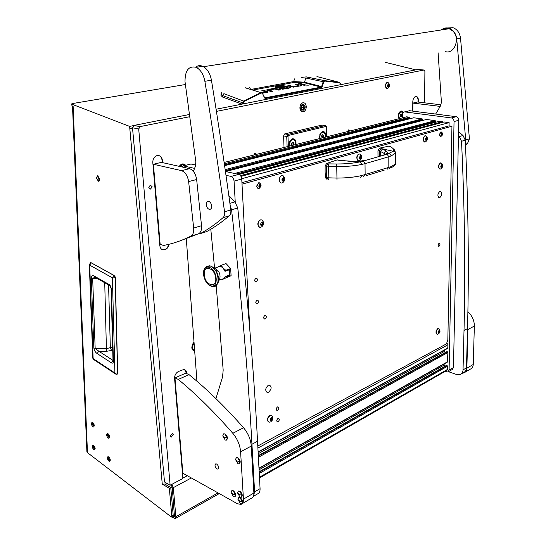 <?xml version="1.0" encoding="UTF-8"?>
<svg xmlns="http://www.w3.org/2000/svg" width="546" height="546" viewBox="0 0 546 546"><rect width="100%" height="100%" fill="white"/><g stroke="black" fill="none" stroke-linecap="round" stroke-linejoin="round"><path stroke-width="0.82" d="M109.644 459.636L108.34 457.719L108.006 458.394L109.302 460.312L109.644 459.636M107.309 457.869C107.658 459.964 108.463 461.145 109.719 461.411L110.333 460.169C109.992 458.074 109.186 456.893 107.937 456.62L107.309 457.869C107.658 459.964 108.463 461.145 109.719 461.411L110.333 460.169C109.992 458.074 109.186 456.893 107.937 456.62L107.309 457.869M108.941 436.486L107.651 434.561L107.289 435.264L108.579 437.189L108.941 436.486M106.586 434.752C106.92 436.834 107.719 438.022 108.975 438.308L109.644 437.005C109.309 434.916 108.517 433.736 107.262 433.442L106.586 434.752C106.92 436.834 107.719 438.022 108.975 438.308L109.644 437.005C109.309 434.916 108.517 433.736 107.262 433.442L106.586 434.752M93.632 425.225L92.39 423.341L92.035 424.051L93.277 425.935L93.632 425.225M91.359 423.553C91.687 425.58 92.451 426.74 93.653 427.033L94.315 425.73C93.987 423.703 93.223 422.536 92.021 422.242L91.359 423.553C91.687 425.58 92.451 426.74 93.653 427.033L94.315 425.73C93.987 423.703 93.223 422.536 92.021 422.242L91.359 423.553M94.499 448.123L93.243 446.246L92.916 446.921L94.165 448.798L94.499 448.123M92.247 446.41C92.588 448.45 93.359 449.604 94.56 449.884L95.168 448.635C94.827 446.601 94.062 445.44 92.861 445.161L92.247 446.41C92.588 448.45 93.359 449.604 94.56 449.884L95.168 448.635C94.827 446.601 94.062 445.44 92.861 445.161L92.247 446.41M99.693 179.252L97.727 175.703L96.349 177.723L98.321 181.265L99.693 179.252M98.198 175.928L97.946 177.348L99.447 180.658M129.614 126.385L71.97 104.238L72.052 106.101L73.137 106.525L87.462 452.634L171.403 517.055L171.799 516.093L169.335 488.288L162.271 484.159L129.614 126.385L134.241 125.471M171.581 516.96L173.212 515.485L170.755 487.53L165.622 484.534M170.98 484.807L172.188 486.984L174.515 516.912M191.332 477.962L173.321 487.639L175.853 516.734L218.018 492.888M132.514 127.873L129.798 128.412L132.576 128.549M175.853 516.734L175.061 518.659L171.813 516.83M172.229 487.387L170.809 488.144M174.74 516.154L173.608 516.789L172.884 516.236M71.97 104.238L71.649 103.917L72.529 103.542L185.381 84.521M173.608 516.789L174.338 517.014M415.786 69.861L385.428 62.36M87.462 452.634L86.889 451.467L72.509 106.279M169.335 488.288L170.755 487.53M72.052 106.101L71.656 104.013M131.463 128.085L132.541 128.16M167.301 483.606L167.335 483.961L162.271 484.159M173.321 487.639L171.956 484.282M90.329 262.851L91.127 262.803L113.861 275.409L112.401 277.812L115.322 277.921L113.861 275.409L115.172 278.023L117.561 373.191L116.789 374.303L115.813 374.167L114.913 372.986L93.134 358.585L89.694 265.138L112.401 277.812L114.913 372.986L117.704 373.075L117.151 374.249M91.394 262.919L90.684 262.687L89.326 264.598L89.694 265.138L91.237 262.776L113.971 275.382C115.131 276.563 115.581 277.409 115.322 277.921L117.704 373.075L115.274 277.982M111.063 288.493L113.015 360.613L113.404 361.288C113.329 362.988 112.688 363.52 111.473 362.885L113.015 360.476M111.452 288.923L110.483 286.002L109.275 284.589L111.452 288.923L113.404 361.288M111.473 362.885L97.195 353.569C95.461 352.491 94.342 350.641 93.837 348.034L91.298 277.982C91.646 275.737 92.711 275.143 94.506 276.208L95.721 277.614L109.534 285.462M91.298 277.982L92.663 278.31L94.956 277.286M93.837 348.034L95.161 348.382L92.663 278.31L97.495 278.617M97.195 353.569L98.765 351.187L95.161 348.382L106.709 348.587L112.647 347.003M113.015 360.421L98.765 351.187L106.47 351.324L111.589 350.43L110.353 347.918L108.572 284.916M249.413 87.087L250.58 89.326M242.049 104.122L222.481 97.011L220.959 95.441L221.055 94.171M222.481 97.011L222.591 95.57L221.096 93.659L222.038 92.062M243.311 103.87L243.257 103.01L222.591 95.57L223.887 93.666L243.584 101.044L242.608 103.037L242.67 103.999M340.417 83.852L340.445 84.719M340.363 83.524L339.523 82.385L324.194 80.596L323.212 81.641L321.608 86.589L322.154 86.78L323.758 81.832L324.624 81.033L339.742 82.828L340.417 83.934M262.414 93.421L264.721 97.836L262.435 93.346L261.159 92.533L262.435 93.346L264.619 98.027L265.499 98.546L321.43 87.572L322.154 86.78M289.414 86.234L289.448 85.456L287.81 85.763L293.434 87.142L301.358 85.661M289.448 85.456L293.161 86.534L293.127 87.121M293.4 87.142L293.434 86.555L298.908 85.517L298.86 86.323M298.908 85.517L295.188 84.377L296.806 84.077L296.765 84.835M296.806 84.077L301.358 85.586M300.266 83.429L305.774 85.005L304.17 85.306L298.655 83.729L300.266 83.429L300.218 84.18M305.972 85.92L308.429 85.852L305.972 85.92M276.747 89.524L276.788 88.711L280.514 89.817L278.822 90.138L274.815 89.012L269.007 90.117L272.823 91.284L271.103 91.612L266.564 90.056M269.055 90.998L269.096 90.165M267.39 90.493L267.424 89.592L266.571 89.947M267.424 89.592L273.096 88.527L273.061 89.339M276.788 88.711L273.096 88.527M262.394 93.257L268.127 91.94M261.643 92.574L265.581 91.824L265.547 92.663M265.629 92.643L265.663 91.796L261.862 90.629L263.595 90.302L263.561 91.141M263.595 90.302L268.134 91.892M287.79 87.442L287.831 86.657L290.54 87.735L287.442 88.5L285.763 88.008L288.097 87.551L286.138 86.957L281.231 87.804L279.566 87.319L284.275 86.432L284.234 87.244M287.831 86.657L284.275 86.432M288.049 87.572L288.008 88.391M282.61 89.203L282.637 88.602L284.855 88.179L286.527 88.67L282.541 89.203L274.972 87.012M275.689 87.421L275.73 86.596L274.979 86.91M275.73 86.596L282.582 85.319L282.541 86.118M282.582 85.319L284.234 85.797L277.436 87.067L277.341 87.906M277.436 87.94L277.477 87.135L282.357 88.575L282.323 89.189M284.855 88.179L284.814 88.998M243.257 103.01L243.96 101.501L243.584 101.044L260.927 92.608L262.339 93.537M316.953 76.576L339.523 82.385L340.547 84.698M305.931 76.815L324.454 80.617L339.598 82.426L339.742 82.828M305.78 76.843L324.454 80.617L324.624 81.033M252.941 90.035L294.233 82.405L293.7 81.552L304.525 82.187L305.801 78.01L323.758 81.832M294.233 82.405L304.061 82.705L304.525 82.187L321.608 86.589L321.15 87.121L321.43 87.572M304.061 82.705L321.15 87.121L264.714 97.884M265.499 98.546L264.619 98.027M245.482 87.804L260.927 92.608L245.325 87.831M301.344 77.648L305.801 78.01M250.935 89.435L293.7 81.552L294.533 78.883M424.665 94.615L424.713 90.063M306.258 106.654C305.951 103.795 304.777 102.511 302.737 102.798C300.921 103.59 299.979 105.33 299.897 108.012C300.211 110.858 301.378 112.135 303.399 111.855C305.221 111.077 306.176 109.343 306.258 106.654M152.102 186.664L150.28 185.094L148.799 187.51L150.614 189.08L152.102 186.664M173.259 434.602L172.311 433.517L170.304 436.049L171.239 437.134L173.259 434.602M349.774 131.04L348.662 129.873L347.611 131.579L348.662 129.873L349.774 131.04M256.443 154.381L255.043 153.139L253.815 155.037L255.043 153.139L256.443 154.381M194.028 342.192L192.369 344.465L191.803 347.809C192.11 349.733 193.066 350.75 194.676 350.866M403.201 112.401C402.088 110.585 400.805 110.585 399.338 112.401L398.327 115.984L399.051 118.714M185.701 165.308C183.504 163.145 181.354 163.493 179.245 166.346M192.178 317.458L192.09 316.264M189.851 116.687L140.192 126.583L138.698 128.952L132.507 127.778L133.995 125.423L189.544 114.469M216.08 109.241L417.833 69.458L423.983 70.018L216.421 111.391M132.507 127.778L164.503 481.982L170.14 485.257L138.698 128.952M162.592 162.64L162.401 160.319C161.834 156.839 160.08 155.248 157.139 155.549L156.893 155.617C154.143 156.743 152.778 159.063 152.805 162.565L159.821 245.666C160.292 248.662 161.8 250.068 164.36 249.891L164.926 249.747C167.165 248.874 168.53 247.045 169.042 244.267M162.462 249.713L164.564 249.631C166.728 248.799 168.086 247.038 168.646 244.362M418.413 102.082L418.427 100.389C418.284 97.652 417.356 96.335 415.649 96.444L415.567 96.465C413.895 97.188 412.974 98.935 412.796 101.706L412.742 111.118M424.59 102.825L424.897 71.383L423.983 70.018M186.882 373.676L186.828 373.02C186.555 370.816 185.483 369.656 183.627 369.553L178.528 371.451C175.908 372.904 174.59 375.211 174.577 378.385L182.89 478.446L170.14 485.257M182.855 478.091L187.312 475.709M418.045 102.041L418.059 100.348C417.997 98.157 417.321 96.84 416.045 96.396M162.217 162.558L162.032 160.237C161.732 157.733 160.599 156.156 158.64 155.501M186.527 373.519L184.691 369.731M324.658 139.462L325.252 138.411M325.682 137.066C326.071 133.333 325 131.463 322.481 131.477L320.12 133.586L319.581 138.595M294.874 146.976L295.495 145.891M295.946 144.506C296.321 140.656 295.168 138.745 292.472 138.773L289.817 141.284L289.448 146.13M287.121 146.71L286.739 136.459L283.592 135.927L284.036 147.481M284.084 148.765L284.125 149.693M326.685 136.814L326.453 127.198L325.86 126.488L288.588 135.394L287.995 136.418L286.739 136.459L287.885 134.418L325.204 125.546L326.023 125.839L326.399 126.87M325.86 126.488L325.204 125.546L322.072 125.068L284.773 133.886L287.919 134.412L288.588 135.394M287.995 136.418L288.363 146.396M283.592 135.927L284.773 133.886M322.072 125.068L322.652 125.157M290.131 141.284L289.496 142.11M289.175 144.021L289.489 145.011M320.29 133.811L319.799 134.309M319.342 137.114L319.649 137.742M301.726 103.358L302.382 104.545M300.368 108.34L299.993 108.913M300.976 108.886L300.163 109.616M300.518 104.962L300.73 105.617M300.873 104.334L301.467 105.255M301.672 109.821L300.73 110.783M303.242 105.091L303.119 107.139L301.897 107.398L301.924 107.924L303.139 107.664L303.392 109.623L303.501 107.582L304.723 107.323L304.695 106.804L303.48 107.064L303.242 105.091M303.358 104.545L302.47 104.511C300.191 106.845 300.239 108.702 302.614 110.08M303.221 104.566L303.098 104.6C300.785 107.077 300.88 108.927 303.399 110.149L303.501 110.121C305.828 107.664 305.733 105.808 303.221 104.566M301.303 105.48L300.887 108.627M304.607 107.309L304.613 106.818M303.119 107.009L303.48 107.064M301.761 107.821L304.334 107.275L304.477 106.852M303.119 107.535L303.501 107.582M183.32 164.735L181.804 164.735L179.6 166.428M184.862 165.513L182.227 164.79L179.941 166.503M401.344 111.684L399.256 112.81C398.13 115.001 398.136 116.885 399.283 118.468L399.454 118.619M402.839 112.817L400.969 111.732C398.621 113.513 398.184 115.793 399.672 118.564M401.836 115.117L401.419 114.059L400.58 114.271L400.157 115.534L400.573 116.585L401.412 116.38L401.836 115.117L400.389 114.844M400.191 115.622L400.423 114.933M400.443 116.25L401.412 116.38M320.106 134.152L319.553 136.971M323.055 132.228L322.106 132.234L320.195 133.975L319.546 136.821L319.881 138.513M325.088 137.217L325.293 135.538C325.068 133.176 324.119 132.091 322.454 132.289C320.843 132.958 319.99 134.487 319.895 136.882L320.174 138.445M322.563 134.746L321.71 135.695L321.744 137.155L322.638 137.667L323.485 136.718L323.45 135.258L322.563 134.746M322.27 135.067L323.45 135.258M321.737 136.828L322.017 135.353M322.044 136.486L323.485 136.718M289.714 142.24L289.4 143.734M293.154 139.551L292.103 139.558L289.953 141.626L289.421 144.301L289.79 146.035M295.318 144.663L295.516 142.936C295.25 140.499 294.226 139.394 292.451 139.619C290.738 140.315 289.844 141.899 289.762 144.362L290.083 145.966M292.595 142.144L291.694 143.12L291.748 144.629L292.704 145.147L293.598 144.164L293.55 142.663L292.595 142.144M292.315 142.451L293.55 142.663M291.735 144.369L292.11 142.67M292.151 143.912L293.598 144.164M347.638 131.572C348.314 129.593 349.017 129.416 349.747 131.047M253.849 155.03C254.607 152.839 255.467 152.627 256.408 154.388M194.042 342.369L192.383 344.492L191.885 347.147L193.639 349.795M194.069 342.745L192.206 347.283C192.417 348.99 193.216 349.911 194.615 350.041M445.031 371.43L447.918 371.997L449.085 370.106L454.04 121.553C453.931 119.608 453.078 118.414 451.487 117.963L404.784 111.896C403.276 111.889 402.45 112.817 402.3 114.68L402.286 117.909M451.405 117.95L456.163 116.687L409.616 110.715L404.784 111.896M449.085 370.106L453.453 367.595L458.79 120.263L454.04 121.553M456.163 116.687L456.238 116.701C457.828 117.144 458.674 118.332 458.79 120.263M453.453 367.595L452.286 369.471L448.402 371.717M186.316 238.984L196.942 381.245M235.244 202.156L234.057 181.101C233.756 178.665 232.78 177.116 231.108 176.447L225.983 175.314M194.594 168.38L183.32 165.888L181.49 166.851M231.026 176.426L238.718 174.386L225.437 171.505M195.768 165.063L190.97 164.018L183.32 165.888M249.897 330.76L241.735 179.02L234.057 181.101M238.718 174.386L238.8 174.406C240.465 175.068 241.441 176.604 241.735 179.02M446.778 342.97L448.027 344.738L447.706 348.375L258.128 452.225M445.29 352.532L444.055 350.375M258.995 468.454L447.454 362.073L447.877 352.518L446.778 351.76M445.058 366.195L443.843 364.114M259.5 477.975L446.962 370.318L447.549 369.376L447.611 366.182L446.519 365.431M225.307 170.598L422.74 119.608L422.242 118.912L413.718 117.772L224.597 165.677M236.752 173.962L435.694 121.355L435.189 120.646L426.474 119.478L225.628 171.546M443.468 122.127L439.516 121.226L238.991 174.467M240.493 175.628L442.649 121.649L240.486 175.621M224.461 164.749L410.066 117.902L409.582 117.213L406.633 116.817L224.126 162.462M410.066 117.902L410.066 118.455L224.556 165.39M224.583 165.581L410.066 118.455M422.242 118.912L225.164 169.608L422.242 118.912M422.74 119.608L422.734 120.161L225.402 171.253M225.43 171.444L422.734 120.161M435.189 120.646L234.568 173.485L435.189 120.646M435.694 121.355L435.688 121.915L238.179 174.27M238.595 174.365L435.688 121.915M409.582 117.213L224.324 163.786L409.582 117.213M359.862 158.749L360.073 159.377L361.227 158.681L361.664 157.371L360.947 156.013L359.814 156.839L359.862 158.749M360.073 158.845L360.483 156.893M359.336 158.026C360.094 155.542 360.879 155.317 361.684 157.364C360.933 159.848 360.148 160.074 359.336 158.026M359.916 154.061L361.759 157.275L359.991 160.483L359.282 160.852C357.917 161.029 357.159 160.114 356.995 158.108C357.104 156.019 357.842 154.682 359.2 154.088L359.916 154.061L361.261 155.433M359.732 154.033L358.94 154.04C357.575 154.634 356.838 155.972 356.729 158.06L358.49 160.858M361.363 157.043L360.128 156.402M282.562 178.651L282.186 180.269L283.36 181.402L284.254 180.405L284.377 178.788L283.21 177.655L282.562 178.651M282.582 180.781L283.21 180.18L283.415 178.16M283.21 177.627C285.032 178.392 285.087 179.661 283.36 181.429C281.531 180.665 281.477 179.402 283.21 177.627M282.862 175.594C285.381 177.825 285.469 180.078 283.121 182.364L282.159 182.896C278.753 184.029 278.446 176.406 281.859 175.614L282.862 175.594L284.514 177.525M283.531 176.112L283.128 175.778M282.637 175.553L281.593 175.559C278.515 178.228 278.351 180.678 281.094 182.903M283.21 180.18L284.254 180.405M425.935 138.274L425.607 139.66L426.406 140.684L427.088 139.851L427.238 138.466L426.44 137.442L425.935 138.274M427.088 139.851L426.064 139.701L426.283 137.899M426.44 137.415C427.723 138.145 427.709 139.244 426.406 140.704C425.122 139.974 425.129 138.882 426.44 137.415M425.743 135.688C428.03 137.742 428.009 139.769 425.675 141.762L425.143 142.028C422.686 140.622 422.706 138.52 425.211 135.715L426.808 136.677M425.573 135.674L424.952 135.681C422.563 138.083 422.42 140.199 424.522 142.035M425.614 140.083L426.952 139.844M448.457 371.683L456.661 374.522L460.148 374.563C461.943 373.798 462.906 372.236 463.035 369.881L464.011 330.473L467.506 328.596L466.482 367.861C466.352 370.208 465.39 371.765 463.588 372.536L461.322 373.873M458.456 135.872L459.288 136.575L461.527 141.278C464.694 208.586 465.52 271.649 464.011 330.473M458.544 131.729L463.022 135.49L465.253 140.172C468.332 207.187 469.082 269.997 467.506 328.596M253.446 496.232L254.593 491.878L251.945 444.253L257.541 441.25L260.073 488.67C260.155 491.489 259.323 493.222 257.575 493.884L253.392 496.355M230.214 205.603L231.559 209.794C241.25 294.765 248.048 372.918 251.945 444.253M228.835 195.577L234.998 201.89L237.728 207.958C247.215 292.465 253.815 370.229 257.541 441.25M215.929 398.621L222.55 376.938L223.178 370.106L216.189 285.578M214.585 268.202L210.797 229.231M462.517 373.164L463.984 372.877C465.779 372.113 466.741 370.557 466.864 368.216L467.895 329.525L467.574 325.866M466.864 368.216L473.245 364.475L474.358 326.051L467.895 329.525M473.245 364.475C473.109 366.803 472.147 368.352 470.359 369.123L465.158 372.188M467.881 311.711L468.113 311.916C472.242 315.902 474.324 320.611 474.358 326.051M217.001 468.932C214.892 466.919 214.482 465.219 215.766 463.847L216.66 464.011C218.769 466.018 219.185 467.71 217.909 469.103L217.001 468.932M174.959 377.9L182.855 473.218L237.496 503.781L241.004 504.388C242.731 503.74 243.543 501.992 243.441 499.153L240.602 451.801C240.008 445.031 237.414 438.868 232.814 433.299C214.414 412.175 196.219 394.212 178.242 379.409L189.059 374.652L185.763 373.177L174.959 377.9L178.242 379.409M232.814 433.299L243.557 427.757C225.198 406.927 207.036 389.223 189.059 374.652M243.557 427.757C248.137 433.251 250.71 439.353 251.276 446.062L240.602 451.801M243.441 499.153L253.89 493.024L251.276 446.062M253.89 493.024C253.979 495.85 253.16 497.583 251.419 498.239L242.117 503.733M412.844 111.131L412.892 103.092L417.581 101.986L441.038 104.798M412.892 103.092L440.212 106.402M181.32 170.584L153.406 164.257L160.155 244.383L163.561 245.454C172.713 243.755 181.791 240.663 190.8 236.186C193.025 234.869 193.98 232.166 193.673 228.078L201.535 225.682L196.642 179.518L188.636 181.6C187.674 175.839 185.319 172.188 181.579 170.652L189.612 168.659C193.359 170.181 195.7 173.799 196.642 179.518M201.535 225.682C201.829 229.75 200.86 232.439 198.621 233.756L190.8 236.186M178.795 241.325L198.621 233.756M153.406 164.257L161.398 162.374L189.353 168.598M193.673 228.078L188.636 181.6M442.062 29.832C444.287 28.296 446.669 27.928 449.201 28.726L452.75 30.972C460.735 38.193 454.361 54.853 445.099 51.515M196.314 67.308L201.761 66.469M205.589 231.941L206.565 231.64C214.291 227.457 221.853 222.181 229.252 215.813C230.583 214.544 231.095 212.578 230.801 209.917C225.136 168.031 218.68 124.788 211.445 80.187C210.094 73.287 207.2 68.659 202.771 66.312C200.17 65.199 197.816 65.472 195.693 67.138M198.505 233.811L200.402 233.558C208.108 229.375 215.643 224.092 223.014 217.704C224.338 216.434 224.85 214.455 224.542 211.78C218.775 169.663 212.217 126.167 204.866 81.299C203.501 74.352 200.6 69.697 196.164 67.329C188.711 65.622 184.992 70.4 185.012 81.654L195.85 161.834L195.468 166.1L193.393 171.396M211.677 205.951C211.309 203.508 210.306 201.986 208.661 201.372C207.03 201.242 206.231 202.382 206.279 204.791C206.647 207.241 207.657 208.77 209.316 209.364C210.927 209.48 211.712 208.34 211.677 205.951M465.472 145.011L467.451 143.618L469.423 138.848L460.524 38.193C459.746 32.89 457.282 29.402 453.132 27.73L447.44 27.921M465.363 142.595L465.738 139.947L456.709 38.834C455.917 33.504 453.446 30.003 449.29 28.324C446.382 27.423 443.707 27.962 441.27 29.955M438.104 52.791L441.407 102.198L440.677 105.59L435.647 114.059M237.96 499.481L240.424 503.665L241.646 503.89L242.54 502.02L240.063 497.829L238.814 497.624L237.96 499.481L239.66 501.092L242.54 502.02M241.946 503.746C243.243 501.972 242.67 499.965 240.226 497.734L238.684 497.672M210.599 285.708C218.857 289.025 217.629 269.669 209.371 267.417C201.16 264.387 202.505 283.374 210.599 285.708M214.933 286.247L218.052 282.705C219.062 278.904 218.386 274.911 216.025 270.714L210.708 265.963L207.289 266.182M223.696 278.699L231.095 275.716L222.065 279.6L223.696 278.699L225.327 276.501L229.504 274.993L229.197 269.847L225.007 271.335L223.027 267.943L220.782 266.407L217.997 267.028M215.759 278.515C216.687 289.182 204.709 285.053 204.286 274.693C203.242 264.1 215.308 267.929 215.759 278.515M219.444 279.409L219.765 278.644C220.386 276.303 219.977 273.839 218.523 271.266L215.24 268.339M226.228 277.477L226.037 276.815L225.245 276.754M224.891 271.014L225.682 271.069L225.791 270.29L223.027 267.943L221.164 265.288L218.646 266.544M225.791 270.29L230.671 268.564L226.051 263.588L221.164 265.288M225.682 271.069L229.73 269.628L230.071 275.355L226.037 276.815M229.245 275.088L230.071 275.355M230.671 268.564L231.095 275.716M222.741 435.858L225.211 440.008L226.208 440.199L227.3 438.124L224.815 433.961L223.792 433.783L222.741 435.858L224.413 437.298L227.3 438.124M226.597 440.056C228.037 438.199 227.498 436.138 224.979 433.879L223.58 433.852M235.476 459.514L237.974 463.711L239.08 463.916L240.117 461.902L237.606 457.691L236.466 457.507L235.476 459.514L237.196 461.029L240.117 461.902M239.448 463.766C240.854 461.923 240.295 459.862 237.769 457.603L236.281 457.568M231.06 492.506L233.497 496.655L234.678 496.874L235.579 494.997L233.128 490.84L231.92 490.636L231.06 492.506L232.726 494.089L235.579 494.997M234.985 496.737C236.281 494.969 235.715 492.977 233.285 490.745L231.784 490.69M237.551 492.908L240.022 497.092L241.223 497.31L242.144 495.42L239.66 491.229L238.425 491.025L237.551 492.908L239.25 494.505L242.144 495.42M241.537 497.167C242.847 495.386 242.274 493.372 239.824 491.134L238.288 491.079M387.803 86.602L389.011 86.35M389.005 86.35L389.312 85.033L388.493 83.995L387.824 84.753L387.708 86.084L388.527 87.121L389.005 86.35M388.513 87.148C387.223 86.357 387.223 85.299 388.506 83.968C389.789 84.76 389.796 85.818 388.513 87.148M387.851 82.385C390.042 84.221 390.11 86.138 388.063 88.138L387.38 88.479C384.937 87.073 384.896 85.053 387.25 82.412L388.936 83.354M387.612 82.357L387.012 82.385C384.732 84.746 384.691 86.78 386.882 88.479M388.24 86.268L388.418 84.493M365.185 160.463L363.288 161.07L365.021 163.67L361.855 164.414C354.845 165.895 346.369 166.626 336.425 166.605L325.136 166.025L325.109 171.935L325.423 177.723L336.664 178.085C346.567 178.044 355.009 177.163 361.984 175.457L365.137 174.556L363.459 176.495M361.855 164.414L360.34 161.807C353.555 163.274 345.666 163.998 336.67 163.977L336.991 179.627M387.148 169.28L388.834 167.376L391.352 166.564L395.584 163.841L395.693 162.025M394.697 151.399L394.608 150.027L395.584 153.023L391.339 155.849L388.807 156.75L387.1 154.231L382.944 155.392M394.608 150.027L392.622 148.184C393.939 149.201 394.13 150.232 393.181 151.276L387.1 154.231M336.67 163.977L328.501 163.896L328.869 179.6M363.288 161.07L360.34 161.807L339.626 160.435M338.151 160.114L337.155 159.91L326.576 163.507L328.501 163.896M392.622 148.184L390.479 146.56L388.834 146.157L379.395 148.171L377.955 150.757L377.996 156.811M377.955 150.757L379.415 151.085L380.931 148.512L381.9 148.771L386.158 150.908L387.66 153.044L389.455 153.446L391.339 155.849M327.859 163.827L326.344 166.332L326.317 172.174L326.624 177.894L328.235 179.559M341.346 160.626L341.004 160.626M326.576 163.507L325.136 166.025M325.423 177.723L326.958 179.368M384.05 155.05L384.043 153.344L385.367 154.62M380.931 148.512L393.181 151.276C394.581 150.996 395.386 151.576 395.584 153.016L395.584 163.841C395.734 164.844 394.212 166.168 391.011 167.793M382.487 149.017L380.371 151.433L384.043 153.344L386.158 150.908M379.443 156.395L379.415 151.085L380.371 151.433L380.398 156.122M442.26 133.784L442.144 133.367L441.455 133.804L441.168 134.657L441.571 135.565L442.11 135.415L442.26 133.784M441.229 134.842L441.468 133.947L442.39 134.063M442.574 134.261C442.076 135.94 441.591 136.077 441.134 134.671C441.639 132.992 442.123 132.855 442.574 134.261M441.325 131.982L442.588 134.241L440.881 136.657L439.523 134.726L440.956 132.009L442.076 132.658M441.209 131.975L440.772 131.982L439.346 134.698L440.451 136.657M259.282 186.725L259.493 187.217L260.503 186.63L260.865 185.585L260.183 184.534L259.377 184.76L258.981 185.824L259.009 186.404L259.841 186.862M259.323 186.718L259.705 185.135M258.763 186.179C259.391 184.125 260.108 183.92 260.913 185.572C260.285 187.619 259.568 187.824 258.763 186.179M259.562 182.855L261.077 185.401L259.8 188.001L258.995 188.452C257.732 188.629 256.995 187.899 256.784 186.247L258.736 182.869L259.562 182.855L260.872 184.432M260.21 183.388L259.712 182.958M259.391 182.821L258.551 182.828L256.6 186.206L258.156 188.445M260.544 185.319L259.35 184.807M438.445 332.152L438.772 331.101M439.51 332.33L439.748 330.603L439.155 330.378L438.486 331.251L438.404 332.944L439.004 333.169L439.51 332.33M439.059 333.176C437.906 332.848 437.919 331.913 439.1 330.371C440.253 330.699 440.233 331.634 439.059 333.176M437.947 334.091L437.421 334.248C435.681 332.999 435.872 331.156 437.974 328.719L438.848 328.631L439.503 329.381M438.67 328.583L437.735 328.644C435.728 330.821 435.469 332.664 436.95 334.166M440.909 167.192L441.571 165.063M442.178 166.946L442.499 165.609L441.755 164.646L440.943 166.81L441.687 167.765L442.178 166.946L441.188 166.769M441.7 167.786C440.479 167.131 440.499 166.08 441.748 164.626C442.963 165.288 442.949 166.339 441.7 167.786M441.107 162.926C443.291 164.994 443.209 166.953 440.868 168.823L440.369 169.048C438.117 167.677 438.179 165.65 440.554 162.961L442.062 163.82M440.943 162.906L440.301 162.92C438.028 165.254 437.865 167.294 439.803 169.042M261.343 225.191L261.978 224.474L262.21 222.522M262.776 224.761L263.152 223.13L262.947 222.481L261.957 222.058L261.029 223.096L260.899 224.713L261.104 225.368L262.094 225.791L262.776 224.761M262.114 225.812C260.217 225.143 260.162 223.88 261.937 222.031C263.827 222.707 263.889 223.962 262.114 225.812M261.834 219.963C264.237 222.27 264.237 224.529 261.827 226.72L260.749 227.266C257.343 228.248 257.173 220.864 260.599 219.97L261.834 219.963L263.404 221.963M261.582 219.895L260.333 219.901C257.234 222.543 257.009 224.979 259.671 227.218M270.516 420.4L271.382 417.929M271.99 419.908L272.242 417.854L271.219 417.71L270.366 418.802L270.352 420.795L271.266 420.966L271.99 419.908M271.376 420.959C269.635 420.754 269.581 419.662 271.219 417.683C272.959 417.895 273.014 418.987 271.376 420.959M270.325 421.908L269.28 422.188C266.898 420.707 267.124 418.529 269.97 415.642L271.744 415.608L272.584 417.014M271.444 415.465L269.724 415.533C267.103 417.949 266.701 420.106 268.523 421.99M385.742 153.999L385.517 154.559M277.962 418.448C276.494 419.949 276.372 421.082 277.6 421.853L278.105 421.717C279.572 420.208 279.695 419.075 278.467 418.311L277.962 418.448M277.443 406.947C275.962 408.463 275.846 409.602 277.102 410.374L277.593 410.244C279.074 408.722 279.19 407.582 277.928 406.818L277.443 406.947M255.972 278.207C254.252 279.921 254.238 281.17 255.924 281.961L256.156 281.9C257.869 280.18 257.883 278.931 256.19 278.146L255.972 278.207M257.084 300.204C255.398 301.883 255.364 303.119 256.989 303.91L257.268 303.835C258.947 302.15 258.975 300.914 257.35 300.129L257.084 300.204M439.858 191.291C437.346 194.144 437.257 196.294 439.591 197.754L439.762 197.707C442.274 194.847 442.356 192.697 440.015 191.25L439.858 191.291M268.27 385.271C265.117 388.452 264.906 390.847 267.649 392.451L268.605 392.199C271.751 388.998 271.949 386.609 269.192 385.019L268.27 385.271M439.059 243.298C437.872 244.649 437.81 245.673 438.868 246.362L439.011 246.314C440.192 244.963 440.253 243.946 439.196 243.257L439.059 243.298M264.919 315.397C263.274 317.042 263.227 318.257 264.776 319.048L265.09 318.96C266.728 317.315 266.769 316.093 265.22 315.315L264.919 315.397M257.794 446.014L446.492 343.857L447.843 339.694L451.952 126.249L449.065 125.853L449.119 122.632L444.11 121.956L240.984 176.372M242.008 184.152L451.952 126.249M241.707 178.706L449.119 122.632M241.926 182.678L449.065 125.853M171.799 516.093L173.198 515.301M117.649 373.143L117.513 373.682M89.332 264.755L92.772 357.958L94.042 359.766L115.117 373.703M94.506 276.208L109.275 284.589M111.589 350.43L112.729 349.979M104.73 282.732L106.47 351.324M243.96 101.501L261.281 93.066M300.655 85.183L300.607 85.988M307.985 85.538L307.958 86.043M269.089 90.165L269.048 90.991M274.836 89.005L274.856 88.411M267.451 91.469L267.417 92.301M285.886 86.93L285.92 86.357M289.892 87.258L289.851 88.043M277.436 87.128L277.402 87.926M133.995 125.423L140.192 126.583M418.059 100.348L418.427 100.389M162.032 160.237L162.401 160.319M186.479 372.863L186.828 373.02M303.078 105.269L303.426 105.317M304.334 107.275L304.709 107.323M303.187 109.275L303.556 109.323M259.466 477.245L447.549 369.376M259.261 473.478L447.611 366.182M259.2 472.297L447.133 365.472M259.173 471.826L446.703 365.322M259.063 469.792L444.253 365.008M258.981 468.161L447.7 361.691M258.401 457.302L447.877 352.518M258.333 456.128L447.392 351.801M258.313 455.671L446.962 351.665M258.203 453.706L444.499 351.371M258.108 451.917L447.966 347.979M257.903 448.068L448.027 344.738M360.169 158.367L361.206 158.552M359.828 159.111L360.264 159.186M360.428 157.61L361.466 157.794M360.66 156.361L361.186 156.449M283.019 177.812L283.51 177.914M283.367 179.416L284.411 179.641M282.855 180.815L283.633 180.985M282.139 180.794L282.5 180.869M283.101 180.18L284.152 180.405M283.333 178.569L284.377 178.788M426.269 137.619L426.644 137.674M426.208 139.046L427.225 139.203M426.146 140.261L426.617 140.329M426.214 138.309L427.238 138.466M463.035 369.881L466.482 367.861M461.527 141.278L465.253 140.172M459.288 136.575L463.022 135.49M254.593 491.878L260.073 488.67M231.559 209.794L237.728 207.958M229.907 203.371L234.998 201.89M211.445 80.187L204.866 81.299M230.801 209.917L224.542 211.78M229.252 215.813L223.014 217.704M206.565 231.64L200.402 233.558M460.524 38.193L456.709 38.834M469.423 138.848L465.738 139.947M467.451 143.618L465.438 144.226M211.575 286.309L212.981 286.527C221.171 287.872 218.769 268.236 210.415 266.066L206.654 266.482L209.766 265.752M212.981 286.527C221.171 287.872 218.769 268.236 210.415 266.066L209.466 265.854C199.399 266.714 203.542 283.026 210.811 286.049M388.377 85.647L389.312 85.749M388.377 84.937L389.312 85.033M388.329 84.186L388.711 84.234M388.274 86.753L388.718 86.8M388.834 167.376L365.137 174.556L365.021 163.67L388.807 156.75L388.834 167.376M385.36 154.675C386.022 153.631 386.5 153.31 386.8 153.719L384.097 155.057L366.291 160.176L358.517 161.363L366.359 160.19M361.984 175.457L360.531 177.293M389.489 168.475L391.352 166.564M384.166 155.071L387.66 153.044L385.415 154.6M338.704 160.285L337.155 159.91M358.196 161.384L349.809 161.302M349.481 161.295L337.23 159.889M441.4 134.398L442.417 134.548M441.393 134.917L442.253 135.039M259.439 186.295L260.483 186.534M259.261 186.971L259.657 187.06M259.643 185.695L260.695 185.927M259.964 184.773L260.408 184.876M439.626 332.309L438.643 332.016M438.861 331.415L439.803 331.709M438.902 330.794L439.81 331.081M438.322 332.514L439.25 332.807M441.277 166.776L442.24 166.939M441.482 166.141L442.485 166.318M441.496 165.438L442.499 165.609M441.598 164.81L441.939 164.865M441.441 167.342L441.898 167.417M261.889 224.481L262.926 224.754M262.155 223.71L263.192 223.976M262.114 222.864L263.152 223.13M261.773 222.181L262.251 222.304M260.824 225.191L261.227 225.3M261.357 225.082L262.394 225.355M271.157 419.424L272.126 419.867M271.396 418.693L272.372 419.137M271.362 417.963L272.338 418.407M270.168 420.509L270.557 420.686M270.659 420.058L271.635 420.502M175.416 518.461L219.274 493.591M99.14 181.074L98.321 181.265M92.786 358.169L93.359 359.323M298.983 85.49L298.935 86.309M268.973 90.97L269.007 90.124M288.097 87.551L288.056 88.384M398.908 117.984L399.194 118.68M191.899 347.317L191.803 347.809M140.008 126.631L133.811 125.478M170.57 436.78L171.239 437.134M149.365 188.759L150.614 189.08M163.998 249.768L164.36 249.891M301.556 111.596L303.399 111.855M289.523 142.035L289.817 141.284M287.885 134.418L284.739 133.893M326.262 126.638L326.023 125.839M300.266 105.576L301.126 105.692M302.47 104.511L303.098 104.6M304.34 107.269L304.723 107.323M182.146 164.81L181.804 164.735M398.785 113.493L399.256 112.81M322.454 132.289L322.106 132.234M292.451 139.619L292.103 139.558M451.487 117.963L456.238 116.701M231.108 176.447L238.8 174.406M259.173 471.758L446.601 365.322M258.306 455.603L446.867 351.658M359.862 158.804L360.531 158.927M359.91 156.361L360.305 156.436M282.098 180.678L282.644 180.794M282.964 180.187L284.009 180.405M425.539 140.076L425.914 140.131M425.887 139.694L426.911 139.851M217.909 469.103L218.298 468.891M189.612 168.659L181.579 170.652M449.201 28.726L203.528 66.701M202.771 66.312L196.164 67.329M210.872 208.906L209.316 209.364M453.132 27.73L449.29 28.324M214.626 268.202L220.161 266.271M218.523 271.266L216.025 270.714M219.765 278.644L218.052 282.705M219.151 280.091L222.283 278.958M388.267 84.473L388.875 84.541M387.66 86.527L388.001 86.561M388.049 86.254L388.991 86.357M384.207 170.161L366.496 175.559M441.448 135.217L441.844 135.272M259.282 186.712L259.889 186.841M438.281 332.65L438.691 332.78M438.506 333.824C440.369 332.261 440.486 330.528 438.848 328.631M438.943 330.603L439.366 330.74M440.875 167.185L441.25 167.247M441.339 166.776L442.342 166.946M441.537 165.056L442.069 165.145M261.773 224.481L262.803 224.754M260.804 225.048L261.397 225.211M261.978 224.474L263.015 224.747M261.677 222.386L262.38 222.57M270.243 420.27L270.843 420.543M270.891 421.635C273.068 419.99 273.355 417.977 271.744 415.608M271.103 417.806L271.58 418.024M277.006 421.587L277.6 421.853M276.494 410.107L277.102 410.374M255.05 281.675L255.924 281.961M256.149 303.617L256.989 303.91M438.697 197.577L439.591 197.754M266.298 391.871L267.649 392.451M438.458 246.26L438.868 246.362M263.991 318.762L264.776 319.048"/></g></svg>
